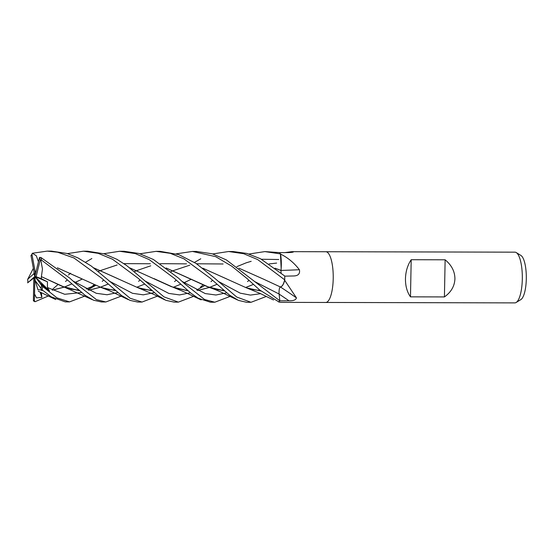 <?xml version="1.0" encoding="UTF-8"?>
<svg xmlns="http://www.w3.org/2000/svg" width="554" height="554" viewBox="0 0 554 554"><rect width="100%" height="100%" fill="white"/><g stroke="black" fill="none" stroke-linecap="round" stroke-linejoin="round"><path stroke-width="0.83" d="M325.69 302.463A25.366 7.458 -89.9 0 0 325.717 302.463A25.366 7.458 -89.9 0 0 333.217 278.579A25.366 7.458 -89.9 0 0 325.835 251.738A25.366 7.458 -89.9 0 0 325.8 251.738M284.908 252.603L291.861 251.661L293.433 251.952M291.452 252.416A429.239 426.573 19.8 0 0 292.443 251.668C294.153 252.056 292.837 252.361 288.495 252.589L279.41 252.624A25.366 7.458 -89.9 0 1 280.511 254.037L280.899 254.251C288.004 257.783 294.167 262.935 299.389 269.715C300.164 273.662 298.336 275.747 293.89 275.961L284.749 276.148A25.366 7.458 -89.9 0 1 284.735 278.468A25.366 7.458 -89.9 0 0 284.749 276.024L260.477 258.732L246.939 253.448L233.054 251.53L228.629 251.516M522.311 279.001A25.366 7.458 -89.9 0 0 516.252 252.569A25.366 7.458 -89.9 0 0 514.922 252.16L325.835 251.738A25.366 7.458 -89.9 0 1 333.217 278.579A25.366 7.458 -89.9 0 1 325.717 302.463L514.811 302.886A25.366 7.458 -89.9 0 0 516.134 302.491A25.366 7.458 -89.9 0 0 522.311 279.001M444.419 296.923L410.479 296.847C407.086 292.076 405.41 286.044 405.459 278.738C405.694 271.425 407.606 265.082 411.193 259.722L445.132 259.798C451.628 265.179 454.889 271.536 454.917 278.849C454.605 286.148 451.108 292.18 444.419 296.923L445.132 259.798M516.134 302.491L520.836 299.617A22.437 6.6 -89.9 0 0 526.3 278.842A22.437 6.6 -89.9 0 0 520.94 255.463L516.252 252.569M278.482 301.778A19.39 5.699 -89.9 0 0 278.544 301.868A3.428 1.011 90.1 0 1 278.641 301.902A25.366 7.458 -89.9 0 0 279.784 300.836L288.987 300.787C293.454 300.898 295.94 299.922 296.438 297.865A429.239 261.28 -144.8 0 0 280.31 286.903M262.998 278.904L280.241 286.903L280.871 286.799A19.39 5.699 -89.9 0 0 284.645 280.462A3.428 1.011 90.1 0 1 284.687 280.158A25.366 7.458 -89.9 0 0 284.735 278.468A25.366 7.458 -89.9 0 1 284.701 279.818L257.686 259.584L243.712 253.718L228.601 251.516L212.722 253.947M280.982 270.511A5.478 1.614 90.1 0 1 280.982 270.463L281.107 272.977M280.982 270.435A5.478 1.614 90.1 0 1 280.982 270.421A429.239 195.056 -171.6 0 0 299.389 269.715M248.919 254.03L264.867 251.599L280.421 253.891L281.162 268.378A19.39 5.699 -89.9 0 0 280.58 254.258A3.428 1.011 90.1 0 1 280.511 254.037M278.544 301.868A422.667 307.027 -45.6 0 1 278.759 301.992L280.885 302.366M284.645 280.462A422.667 257.285 -144.8 0 1 284.922 280.643L296.438 297.865M284.687 280.158L284.922 280.643M410.479 296.847L411.193 259.722M103.674 280.061L102.255 281.356M84.859 296.071L69.548 301.888L56.965 297.858L42.665 286.501C41.391 285.303 41.204 285.033 42.118 285.691M38.399 289.846L42.139 289.867L51.266 296.847L65.261 301.882L69.319 301.888M89.021 289.133L94.152 284.604M266.301 296.452L251.017 302.297L236.717 297.02L214.758 278.309L196.054 263.427L178.762 254.611L160.265 251.364L156.29 251.357M139.982 253.767L156.048 251.357L170.307 253.33L183.921 258.843L210.361 278.302L229.571 295.116L238.469 300.406L246.585 302.283L251.017 302.297M67.311 279.853L65.538 281.48M48.489 295.898L35.089 301.701L34.39 300.753A24.348 7.16 -89.9 0 1 33.392 300.31L33.469 300.912L34.902 301.688M52.983 288.876L57.886 284.624M178.603 278.233L153.396 259.487L139.116 253.503L124.061 251.281L119.629 251.274L135.273 253.594L149.248 259.639L174.164 278.219L190.77 293.052L198.076 298.177L210.423 302.207L214.827 302.214L204.585 299.52L184.344 283.523L178.603 278.233M68.405 275.061L70.58 273.226M85.558 262.229L91.846 258.531M103.757 253.704L119.629 251.274M69.624 277.983L40.802 257.409L39.452 257.645A24.348 7.16 -89.9 0 1 40.179 259.992L41.578 260.131L65.171 277.976L84.956 295.199L93.474 300.199L101.424 301.958L105.869 301.972L96.438 299.638L75.316 283.094L69.624 277.983M140.058 280.04L138.59 281.328M121.091 296.168L105.869 301.972M280.248 286.854C279.258 288.122 278.877 290.511 279.112 294.029L254.348 281.404L279.112 294.029L279.818 300.794L226.33 259.888L212.244 253.801L196.358 251.447M176.366 253.815L192.446 251.44L215.693 256.668L231.752 266.176L246.849 278.385L259.736 290.033L278.738 301.84A25.366 7.458 -89.9 0 0 279.818 300.794M280.421 253.891A25.366 7.458 -89.9 0 0 279.375 252.589L264.93 251.599M193.755 296.265L178.367 302.131L163.977 296.875L126.748 265.636L117.019 259.355L104.242 253.857L87.587 251.204M67.491 253.594L83.467 251.191L98.169 253.337L112.51 259.244L137.974 278.136L157.537 295.22L165.909 300.351L174.185 302.124L178.367 302.131M105.786 278.066L91.216 265.996L77.913 257.88L67.138 253.49L51.397 251.121L47.215 251.114L57.616 252.215L73.952 257.977L101.486 278.06L121.624 295.58L130.024 300.372L137.676 302.041L142.025 302.055L130.079 298.232L105.786 278.066M38.448 261.723L36.301 255.747L32.416 253.247L47.215 251.114M176.276 280.068L174.593 281.571M157.398 296.155L142.025 302.055M194.454 262.416L200.783 258.787M34.383 301.009L34.542 294.036L36.543 297.872L41.91 297.408L41.335 292.574M248.947 280.359L247.562 281.591M230.055 296.425L214.827 302.214M41.418 290.324L42.824 290.448M52.305 290.116L64.167 287.117M64.222 287.104L71.868 283.897M75.143 282.408L82.331 279.022M98.273 271.467L100.454 270.567M100.503 270.553L117.157 264.964M123.84 263.628L150.349 263.759M166.242 268.067L207.265 286.647L224.508 290.871M245.616 287.491L253.337 284.431L245.678 287.512M41.411 290.379L42.893 290.511M52.408 290.171L64.222 287.138M64.271 287.117L71.888 283.911M75.164 282.422L82.338 279.029M166.124 267.984L209.959 287.678L224.599 290.954M42.291 289.998L41.432 290.005M182.19 281.487L205.215 293.565L215.963 295.005L226.704 292.81L215.963 295.005L205.215 293.565L182.19 281.487M39.528 257.354L34.867 276.446L33.808 278.69L33.392 300.31M57.498 267.901L81.334 278.537M170.84 271.702L173.16 270.691M173.201 270.677L189.773 265.172M196.587 263.773L223.096 263.981M238.94 268.191L263.33 279.071M57.381 267.811L101.036 287.457L115.724 290.705M136.796 287.242L144.435 284.188M284.791 279.431C283.613 284.306 282.097 286.799 280.241 286.903M73.114 281.079L96.264 293.295L107.054 294.756L117.843 292.519L107.054 294.756L96.264 293.295L73.114 281.079M27.603 282.845L34.306 277.63M27.922 282.568L27.922 282.568A24.348 7.16 -89.9 0 1 27.748 279.209L33.351 268.351M212.549 280.255L210.991 281.716M145.536 281.259L168.776 293.412L179.544 294.915L190.417 292.768L179.544 294.915L168.776 293.412L145.536 281.259M196.677 289.991L204.648 285.615L196.677 289.991M236.828 266.654L246.191 262.825L236.828 266.654M246.392 262.755L251.177 261.315L246.392 262.755M261.495 259.265L278.773 259.501L261.495 259.265M276.633 263.081L269.119 263.939M217.071 284.264L209.398 287.436M209.336 287.457L197.598 290.448M188.014 290.774L171.401 286.681L129.913 267.921M153.97 278.607L173.824 287.602L188.09 290.843M197.695 290.497L209.384 287.478M209.447 287.457L217.085 284.285M109.145 281.037L132.496 293.301L143.285 294.839L154.171 292.609M93.861 267.928L137.614 287.595L151.893 290.753M275.096 268.268L280.961 270.504M30.969 255.449L34.867 276.446L36.107 276.744L40.179 259.992M93.764 267.859L117.863 278.683M173.201 287.346L180.826 284.16M184.039 282.72L191.296 279.251M274.992 268.184L280.996 270.442L281.162 268.378M32.229 253.49L31.059 255.927A24.348 7.16 -89.9 0 1 31.945 254.293L32.416 253.247M200.382 287.27L203.083 284.915M41.592 285.455L39.68 282.824L49.5 290.988L47.457 287.54L47.436 281.827L41.363 278.676L41.356 276.619L62.2 286.363L79.139 290.538M47.457 287.54L64.714 294.285L81.459 292.519M87.788 289.79L95.724 285.324M218.158 281.3L240.221 293.163L250.422 295.095L260.629 293.668M88.682 290.22L100.35 287.207M100.419 287.187L108.141 284.077M134.567 271.522L136.796 270.587M136.831 270.567L150.757 265.795M160.279 263.669L186.539 263.856M202.868 268.254L226.628 278.891M41.321 276.605L64.811 287.346L79.222 290.608M88.765 290.261L100.406 287.228M100.475 287.207L108.155 284.098M202.757 268.164L246.35 287.81L260.899 291.009M41.398 276.626L42.464 269.029L40.837 260.179M34.542 294.036L34.867 276.446L33.919 273.724L27.748 279.209M41.91 297.408L40.096 292.013M29.847 280.94L34.867 276.446L47.436 281.827M34.078 272.243L33.919 273.724M49.5 290.988L34.867 276.446L35.338 272.52L31.945 254.293M39.68 282.824L34.867 276.446L35.158 280.553L41.072 288.433L41.439 289.597M41.363 278.676L36.107 276.744M36.28 270.594L35.338 272.52M38.004 289.839L35.158 280.553M279.119 294.098A428.069 260.567 -144.8 0 1 288.987 300.787M42.139 289.867A25.366 7.458 -89.9 0 0 42.665 286.501M41.578 260.131A25.366 7.458 -89.9 0 0 40.802 257.409M41.072 288.433A24.348 7.16 -89.9 0 0 41.515 285.352M291.861 251.661L325.835 251.738M280.809 302.366L325.717 302.463M196.746 251.447L192.446 251.44M87.864 251.204L83.467 251.191M38.309 291.245L55.732 299.534M209.959 287.678C217.999 290.435 223.878 293.461 225.478 294.229L237.327 299.88M223.975 290.393L216.074 289.465M101.036 287.457L109.463 290.691L128.313 299.624M115.087 290.151L107.074 289.209M30.041 280.899L27.894 282.595M173.824 287.602L182.127 290.954L201.15 299.901M151.284 290.248L143.431 289.34M137.614 287.595L153.867 294.437L164.559 299.742M95.392 285.172L86.161 288.98M78.626 290.074L70.947 289.167M260.269 290.483L252.215 289.534M64.811 287.346L92.199 299.603M246.35 287.81L259.944 293.35L273.475 299.963M27.88 282.609L27.7 279.147"/></g></svg>
